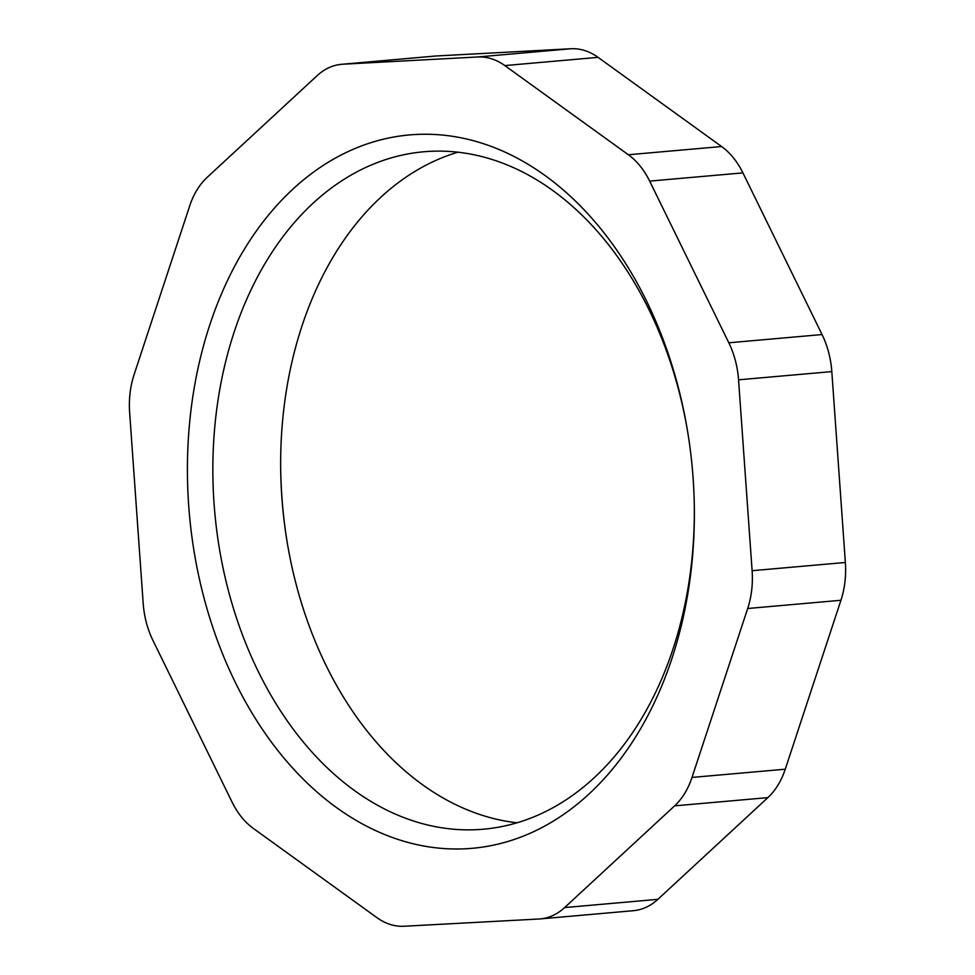 <?xml version="1.0" encoding="UTF-8"?>
<svg xmlns="http://www.w3.org/2000/svg" width="975" height="975" viewBox="0 0 975 975"><rect width="100%" height="100%" fill="white"/><g stroke="black" fill="none" stroke-linecap="round" stroke-linejoin="round"><path stroke-width="1.46" d="M694.297 504.575A340.031 239.826 85 0 1 541.369 813.589A340.031 239.826 85 0 1 483.478 829.201A340.031 239.826 85 0 1 214.695 511.57A340.031 239.826 85 0 1 423.711 151.783A340.031 239.826 85 0 1 688.106 434.484M533.313 831.821A358.032 252.525 -95 0 0 694.31 505.489A358.032 252.525 -95 0 0 687.96 433.57A358.032 252.525 -95 0 0 372.109 142.301A358.032 252.525 -95 0 0 200.558 584.049A358.032 252.525 -95 0 0 533.313 831.821M457.921 152.21A340.031 239.826 -95 0 0 280.715 471.327A340.031 239.826 -95 0 0 286.748 539.626A340.031 239.826 -95 0 0 517.079 822.79M540.187 918.925L633.433 910.687A75.026 52.918 -95 0 0 657.869 899.34L564.622 907.567A75.026 52.918 85 0 1 540.187 918.925A75.026 52.918 85 0 1 538.907 919.011L404.077 926.25A75.026 52.918 85 0 1 376.935 917.646L253.39 828.47A75.026 52.918 85 0 1 232.087 802.12L152.941 640.441A75.026 52.918 85 0 1 143.191 603.403L129.638 412.523A75.026 52.918 85 0 1 134.062 374.729L189.735 205.798A75.026 52.918 85 0 1 207.139 177.377L317.131 75.66A75.026 52.918 85 0 1 341.567 64.313A75.026 52.918 85 0 1 342.847 64.216L436.093 55.989A75.026 52.918 -95 0 0 434.813 56.075L341.567 64.313M564.622 907.567L674.615 805.862L767.861 797.623A75.026 52.918 -95 0 0 785.265 769.202L692.006 777.428A75.026 52.918 85 0 1 674.615 805.862M692.006 777.428L747.691 608.497L840.938 600.271A75.026 52.918 -95 0 0 845.362 562.477L752.115 570.704A75.026 52.918 85 0 1 747.691 608.497M752.115 570.704L738.55 379.823L831.809 371.597A75.026 52.918 -95 0 0 822.059 334.559L728.812 342.786A75.026 52.918 85 0 1 738.55 379.823M728.812 342.786L649.655 181.106L742.913 172.88A75.026 52.918 -95 0 0 721.61 146.53L628.363 154.757A75.026 52.918 85 0 1 649.655 181.106M628.363 154.757L504.818 65.581L598.065 57.354A75.026 52.918 -95 0 0 570.923 48.75L477.677 56.977A75.026 52.918 85 0 1 504.818 65.581M477.677 56.977L342.847 64.216M286.894 540.516A358.032 252.525 85 0 1 280.702 470.425M436.093 55.989L570.923 48.75M598.065 57.354L721.61 146.53M742.913 172.88L822.059 334.559M831.809 371.597L845.362 562.477M840.938 600.271L785.265 769.202M767.861 797.623L657.869 899.34"/></g></svg>
